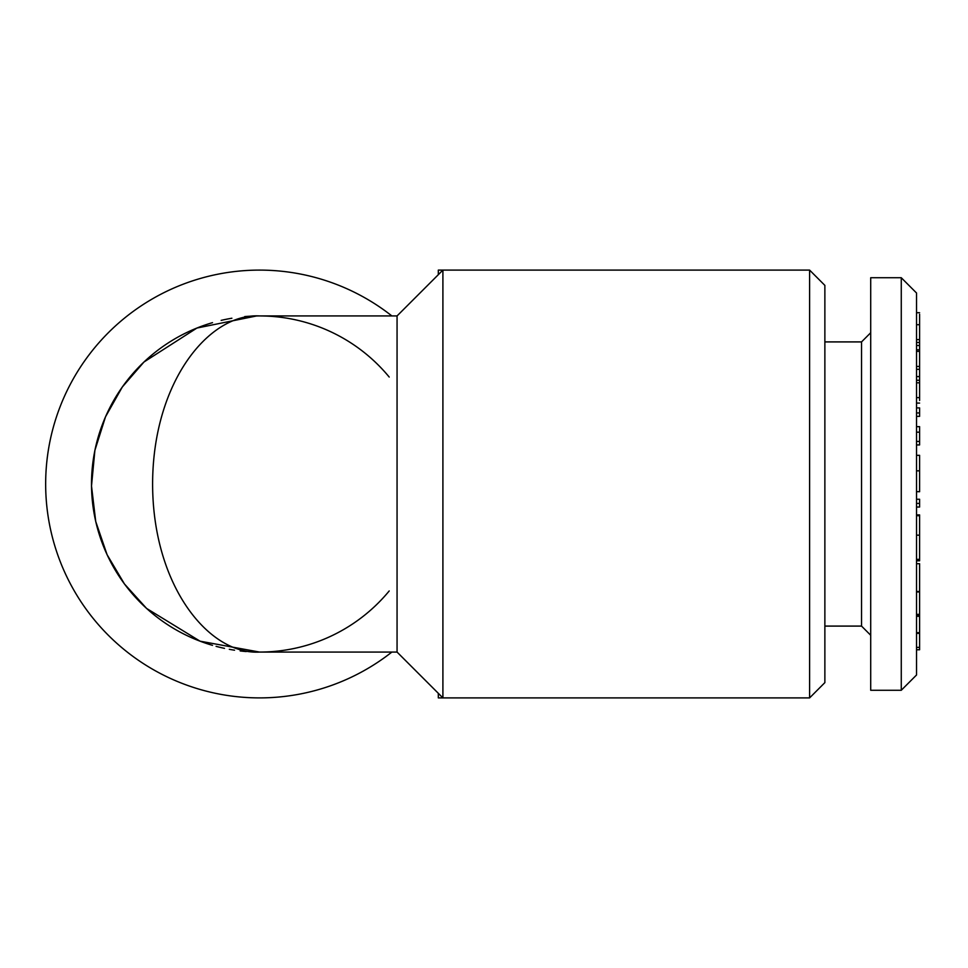 <?xml version="1.0" encoding="UTF-8"?>
<svg xmlns="http://www.w3.org/2000/svg" width="968" height="968" viewBox="0 0 968 968"><rect width="100%" height="100%" fill="white"/><g stroke="black" fill="none" stroke-linecap="round" stroke-linejoin="round"><path stroke-width="1.45" d="M606.391 270.096L438.322 270.096L438.322 274.682M606.391 697.904L438.322 697.904L438.322 693.318M391.871 315.931A213.904 213.904 0 0 0 57.439 413.989A213.904 213.904 0 0 0 391.871 652.069M442.908 270.096L397.061 315.931L397.061 652.069L442.908 697.904L442.908 270.096L809.599 270.096L809.599 697.904L442.908 697.904M389.209 377.048A168.069 168.069 0 0 0 244.686 316.596M231.884 318.23A168.069 168.069 0 0 0 221.164 320.384M212.5 322.659A168.069 168.069 0 0 0 212.5 645.341M216.094 646.346A168.069 168.069 0 0 0 224.503 648.366M229.319 649.322A168.069 168.069 0 0 0 234.546 650.193M240.185 650.944A168.069 168.069 0 0 0 246.235 651.537M252.696 651.924A168.069 168.069 0 0 0 389.209 590.952M397.061 315.931L259.557 315.931C208.943 313.003 152.714 382.179 152.605 484C152.702 585.797 208.931 654.997 259.557 652.069L200.061 641.179L146.591 608.436L124.473 583.994L107.085 554.7L95.723 521.474L91.5 485.972L94.888 450.362L105.512 416.797L122.307 387.006L143.966 362.008L196.927 328.043L256.266 316.016M916.539 560.799L919.6 560.799L919.6 514.915L916.539 514.915M916.539 649.758L919.6 649.758L919.6 591.496L916.539 591.496M919.6 591.496L919.6 563.703L916.539 563.703M919.6 632.685L916.539 632.685M901.269 690.269L901.269 277.731L916.539 293.014L916.539 674.986L901.269 690.269L870.704 690.269L870.704 277.731L901.269 277.731M919.6 535.159L916.539 535.159M824.869 626.09L861.544 626.09L861.544 341.91L870.704 332.738M916.539 351.372L919.6 351.372L919.6 342.466L916.539 342.466M919.6 342.466L919.6 339.611L916.539 339.611M916.539 416.361L919.6 416.361L919.6 412.949L916.539 412.949M919.6 412.949L919.6 407.903L916.539 407.903M919.6 491.659L916.539 491.659L919.6 491.708L919.6 470.835L916.539 470.835M919.6 470.835L919.6 455.335L916.539 455.335M809.599 697.904L824.869 682.621L824.869 285.378L809.599 270.096M919.6 400.462L919.6 366.449L916.539 366.449M919.6 647.386L916.539 647.386M919.6 515.702L916.539 515.702M916.539 426.658L919.6 426.658L919.6 444.929L916.539 444.929M919.6 349.787L916.539 349.787M916.539 507.038L919.6 507.038L919.6 499.246L916.539 499.246M919.6 503.421L916.539 503.421M919.6 591.956L916.539 591.956M919.6 616.277L916.539 616.277M919.6 615.829L916.539 615.829M919.6 380.267L916.539 380.267M919.6 397.618L916.539 397.618M919.6 382.82L916.539 382.82M919.6 339.611L919.6 324.704L916.539 324.704M919.6 376.576L916.539 376.576M919.6 559.359L916.539 559.359M919.6 324.704L919.6 314.298M919.6 432.176L916.539 432.176M919.6 560.169L916.539 560.169M919.6 366.449L919.6 350.295M919.6 345.503L916.539 345.503M919.6 441.444L916.539 441.444M824.869 341.91L861.544 341.91M919.6 614.801L916.539 614.801M919.6 614.353L916.539 614.353M919.6 633.362L916.539 633.362M861.544 626.09L870.704 635.262M916.539 369.316L919.6 369.316M916.539 312.712L919.6 312.712M397.061 652.069L259.557 652.069M916.539 403.075L919.6 403.075"/></g></svg>
